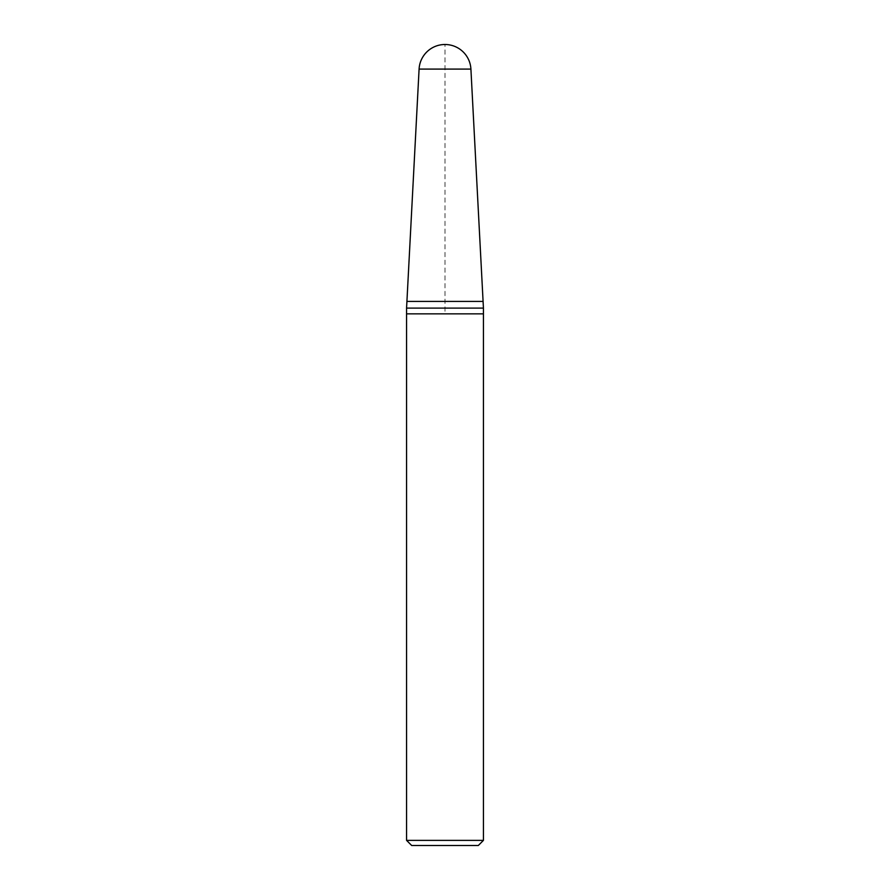<?xml version="1.0" encoding="UTF-8"?>
<svg xmlns="http://www.w3.org/2000/svg" width="890" height="890" viewBox="0 0 890 890"><rect width="100%" height="100%" fill="white"/><g stroke="black" fill="none" stroke-linecap="round" stroke-linejoin="round"><path stroke-width="0.67" stroke-dasharray="4.45 3.34" d="M483.437 313.847L406.563 313.847L483.437 313.847M483.437 840.371L406.563 840.371M411.692 845.5L478.308 845.5M406.563 308.107L406.563 313.847L445 313.847L445 44.5C432.584 43.477 418.723 56.626 419.09 69.086L406.563 308.107L483.437 308.107M419.09 69.086L470.91 69.086M406.919 301.421L483.081 301.421"/><path stroke-width="1.33" d="M406.563 313.847L483.437 313.847L406.563 313.847L406.563 840.371L483.437 840.371L483.437 308.107L406.563 308.107L406.563 313.847M483.437 840.371L478.308 845.5L411.692 845.5L406.563 840.371M470.91 69.086A25.944 25.944 0 0 0 445 44.5A25.944 25.944 0 0 0 419.09 69.086L470.91 69.086L483.437 308.107M483.081 301.421L406.919 301.421L406.563 308.107M419.09 69.086L406.919 301.421"/></g></svg>
